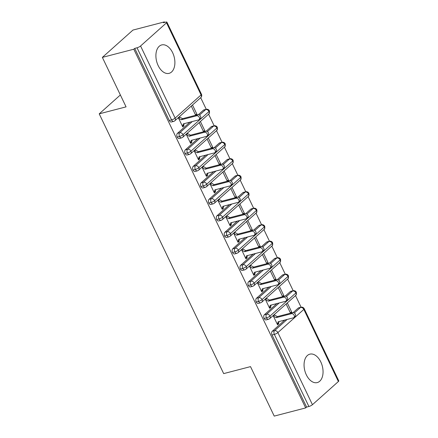 <?xml version="1.0" encoding="UTF-8"?>
<svg xmlns="http://www.w3.org/2000/svg" width="438" height="438" viewBox="0 0 438 438"><rect width="100%" height="100%" fill="white"/><g stroke="black" fill="none" stroke-linecap="round" stroke-linejoin="round"><path stroke-width="0.66" d="M306.326 374.824A14.684 9.045 -104.6 0 1 309.863 354.156A14.684 9.045 -104.6 0 1 320.786 361.914A14.684 9.045 -104.6 0 1 317.254 382.582A14.684 9.045 -104.6 0 1 306.326 374.824M158.167 65.59A14.684 9.045 -104.6 0 1 161.704 44.928A14.684 9.045 -104.6 0 1 172.627 52.68A14.684 9.045 -104.6 0 1 169.095 73.349A14.684 9.045 -104.6 0 1 158.167 65.59M338.388 381.52L303.835 309.409A2.825 0.673 154.4 0 0 304.229 308.746L338.777 380.863A2.825 0.673 154.4 0 1 338.388 381.52L312.436 404.696A2.825 0.673 154.4 0 1 308.894 406.497L306.595 407.094L305.669 407.92L274.226 416.1L250.52 366.622L223.676 373.609L99.223 113.853L126.067 106.867L102.361 57.389L132.944 30.08L164.387 21.9L163.462 22.727L165.756 22.13A2.825 0.673 -25.6 0 1 166.916 22.152L201.464 94.263A2.825 0.673 -25.6 0 1 201.069 94.926L166.522 22.809A2.825 0.673 -25.6 0 0 166.916 22.152M301.087 307.208L295.519 295.59M293.181 290.717L287.618 279.099M285.28 274.221L279.718 262.608M277.38 257.73L271.812 246.112M269.479 241.239L263.911 229.621M261.574 224.743L256.011 213.131M253.673 208.253L248.105 196.64M245.773 191.762L240.205 180.144M237.872 175.271L232.304 163.653M229.966 158.775L224.404 147.163M222.066 142.284L216.498 130.666M214.166 125.794L208.597 114.176M206.26 109.297L200.697 97.685M164.639 22.42L164.387 21.9M120.368 94.969L99.223 113.853M140.571 45.985L175.123 118.101A2.825 0.673 -25.6 0 1 171.576 119.903A2.825 1.741 75.4 0 0 173.678 121.392L171.384 121.988A2.825 1.741 -104.6 0 1 169.282 120.499L171.576 119.903L137.028 47.786A2.825 0.673 -25.6 0 0 140.571 45.985L166.522 22.809M169.282 120.499L134.729 48.388L133.804 49.215L102.361 57.389M137.028 47.786L134.729 48.388M305.669 407.92L133.804 49.215M182.827 126.122L183.944 125.832L182.739 126.905L178.315 117.669M195.813 115.232L196.919 114.241L195.392 114.641M196.919 114.241L192.496 105.005M191.291 106.084L195.687 115.265M183.944 125.832L183.708 125.334L184.25 123.636M178.638 117.379L179.755 117.088L179.52 116.596M294.314 313.017L300.495 307.492L298.201 308.089L293.164 312.59M284.799 320.058L272.25 331.265L274.544 330.668L287.098 319.461M298.201 308.089A2.825 1.741 -104.6 0 1 298.672 307.832L300.972 307.235A2.825 1.741 -104.6 0 0 300.495 307.492A2.825 2.124 48.2 0 1 303.835 309.409L277.884 332.584L312.436 404.696M306.595 407.094L272.042 334.982A2.825 1.741 -104.6 0 1 272.25 331.265M290.295 291.599A2.825 1.741 -104.6 0 1 290.772 291.341L293.071 290.744A2.825 1.741 -104.6 0 0 292.595 291.002L290.295 291.599L285.258 296.099M286.408 296.526L292.595 291.002A2.825 2.124 48.2 0 1 295.935 292.912A2.825 2.124 48.2 0 1 295.623 295.497C295.645 295.004 296.707 295.836 296.329 292.261A2.825 0.673 154.4 0 1 296.329 292.261A2.825 0.673 154.4 0 1 295.935 292.912L269.983 316.088A2.825 0.673 154.4 0 1 266.441 317.889A2.825 1.741 75.4 0 0 268.499 319.302L266.205 319.899A2.825 1.741 -104.6 0 1 264.141 318.492A2.825 1.741 -104.6 0 1 264.349 314.774L266.643 314.177L279.198 302.965M276.898 303.567L264.349 314.774M273.137 315.579L277.561 324.815L278.765 323.737L278.53 323.244L279.072 321.547M273.465 315.289L274.577 314.999L274.341 314.506M290.635 313.137L291.741 312.152L287.317 302.915M286.113 303.994L290.509 313.17M282.395 275.108A2.825 1.741 -104.6 0 1 282.871 274.845L285.165 274.248A2.825 1.741 -104.6 0 0 284.695 274.511L282.395 275.108L277.358 279.603M278.508 280.03L284.695 274.511A2.825 2.124 48.2 0 1 288.029 276.422A2.825 2.124 48.2 0 1 287.722 279.006C287.739 278.513 288.806 279.34 288.428 275.77A2.825 0.673 154.4 0 1 288.428 275.77A2.825 0.673 154.4 0 1 288.029 276.422L262.083 299.597A2.825 0.673 154.4 0 1 258.535 301.399A2.825 1.741 75.4 0 0 260.599 302.811L258.3 303.408A2.825 1.741 -104.6 0 1 256.241 301.996A2.825 1.741 -104.6 0 1 256.444 298.283L258.743 297.681L271.292 286.474M268.998 287.071L256.444 298.283M265.236 299.088L269.66 308.325L270.865 307.246L270.629 306.753L271.171 305.056M265.559 298.793L266.676 298.508L266.441 298.01M282.734 296.646L283.84 295.661L279.417 286.425M278.212 287.498L282.609 296.679M274.495 258.612A2.825 1.741 -104.6 0 1 274.965 258.354L277.265 257.758A2.825 1.741 -104.6 0 0 276.789 258.015L274.495 258.612L269.458 263.112M270.607 263.539L276.789 258.015A2.825 2.124 48.2 0 1 280.128 259.931A2.825 2.124 48.2 0 1 279.816 262.515C279.838 262.017 280.9 262.849 280.523 259.274A2.825 0.673 154.4 0 1 280.523 259.274A2.825 0.673 154.4 0 1 280.128 259.931L254.177 283.107A2.825 0.673 154.4 0 1 250.635 284.908A2.825 1.741 75.4 0 0 252.699 286.315L250.399 286.912A2.825 1.741 -104.6 0 1 248.341 285.505A2.825 1.741 -104.6 0 1 248.543 281.787L250.843 281.191L263.391 269.983M261.097 270.58L248.543 281.787M257.33 282.598L261.76 291.828L262.964 290.755L262.723 290.257L263.265 288.56M257.659 282.302L258.776 282.012L258.54 281.519M274.829 280.156L275.94 279.165L271.511 269.934M270.306 271.007L274.708 280.189M266.594 242.121A2.825 1.741 -104.6 0 1 267.065 241.864L269.365 241.267A2.825 1.741 -104.6 0 0 268.888 241.524L266.594 242.121L261.557 246.621M262.707 247.048L268.888 241.524A2.825 2.124 48.2 0 1 272.228 243.44A2.825 2.124 48.2 0 1 271.916 246.019C271.938 245.526 273 246.359 272.622 242.783A2.825 0.673 154.4 0 1 272.622 242.783A2.825 0.673 154.4 0 1 272.228 243.44L246.276 266.611A2.825 0.673 154.4 0 1 242.734 268.412A2.825 1.741 75.4 0 0 244.793 269.824L242.499 270.421A2.825 1.741 -104.6 0 1 240.435 269.014A2.825 1.741 -104.6 0 1 240.643 265.297L242.937 264.7L255.491 253.487M253.191 254.089L240.643 265.297M249.43 266.101L253.854 275.338L255.058 274.259L254.823 273.766L255.365 272.069M249.759 265.811L250.87 265.521L250.635 265.028M266.928 263.665L268.034 262.674L263.61 253.438M262.406 254.516L266.802 263.692M258.688 225.63A2.825 1.741 -104.6 0 1 259.165 225.373L261.464 224.771A2.825 1.741 -104.6 0 0 260.988 225.033L258.688 225.63L253.651 230.125M254.801 230.558L260.988 225.033A2.825 2.124 48.2 0 1 264.328 226.944A2.825 2.124 48.2 0 1 264.015 229.528C264.037 229.036 265.099 229.862 264.722 226.293A2.825 0.673 154.4 0 1 264.722 226.293A2.825 0.673 154.4 0 1 264.328 226.944L238.376 250.12A2.825 0.673 154.4 0 1 234.834 251.921A2.825 1.741 75.4 0 0 236.892 253.334L234.598 253.93A2.825 1.741 -104.6 0 1 232.534 252.518A2.825 1.741 -104.6 0 1 232.742 248.806L235.036 248.209L247.59 236.996M245.291 237.593L232.742 248.806M241.53 249.611L245.953 258.847L247.158 257.768L246.922 257.276L247.465 255.578M241.858 249.321L242.97 249.03L242.734 248.532M259.028 247.169L260.134 246.183L255.71 236.947M254.505 238.026L258.902 247.202M250.788 209.14A2.825 1.741 -104.6 0 1 251.264 208.877L253.558 208.28A2.825 1.741 -104.6 0 0 253.087 208.537L250.788 209.14L245.751 213.635M253.558 208.28A2.825 2.825 0 0 1 256.816 209.791A2.825 0.673 154.4 0 1 256.821 209.797A2.825 0.673 154.4 0 1 256.422 210.454L230.476 233.629A2.825 0.673 154.4 0 1 226.928 235.43A2.825 1.741 75.4 0 0 228.992 236.838L226.692 237.434A2.825 1.741 -104.6 0 1 224.634 236.027A2.825 1.741 -104.6 0 1 224.836 232.31L227.136 231.713L239.685 220.506M237.391 221.102L224.836 232.31M233.629 233.12L238.053 242.351L239.257 241.278L239.022 240.78L239.564 239.088M233.952 232.824L235.069 232.534L234.834 232.041M251.127 230.678L252.233 229.687L247.809 220.456M246.605 221.529L251.001 230.711M242.887 192.643A2.825 1.741 -104.6 0 1 243.358 192.386L245.658 191.789A2.825 1.741 -104.6 0 0 245.181 192.047L242.887 192.643L237.85 197.144M239 197.571L245.181 192.047A2.825 2.124 48.2 0 1 248.521 193.963A2.825 2.124 48.2 0 1 248.209 196.547C248.231 196.049 249.293 196.881 248.915 193.306A2.825 0.673 154.4 0 1 248.915 193.306A2.825 0.673 154.4 0 1 248.521 193.963L222.57 217.133A2.825 0.673 154.4 0 1 219.027 218.94A2.825 1.741 75.4 0 0 221.091 220.347L218.792 220.944A2.825 1.741 -104.6 0 1 216.733 219.537A2.825 1.741 -104.6 0 1 216.936 215.819L219.235 215.222L231.784 204.015M229.49 204.612L216.936 215.819M225.723 216.624L230.153 225.86L231.357 224.787L231.116 224.289L231.658 222.592M226.052 216.334L227.169 216.043L226.933 215.551M243.221 214.187L244.333 213.196L239.904 203.96M238.699 205.039L243.101 214.22M234.987 176.153A2.825 1.741 -104.6 0 1 235.458 175.895L237.757 175.293A2.825 1.741 -104.6 0 0 237.281 175.556L234.987 176.153L229.95 180.648M231.1 181.08L237.281 175.556A2.825 2.124 48.2 0 1 240.621 177.467A2.825 2.124 48.2 0 1 240.309 180.051C240.331 179.558 241.393 180.385 241.015 176.815A2.825 0.673 154.4 0 1 241.015 176.815A2.825 0.673 154.4 0 1 240.621 177.467L214.669 200.642A2.825 0.673 154.4 0 1 211.127 202.444A2.825 1.741 75.4 0 0 213.186 203.856L210.892 204.453A2.825 1.741 -104.6 0 1 208.827 203.04A2.825 1.741 -104.6 0 1 209.036 199.328L211.33 198.732L223.884 187.519M221.584 188.116L209.036 199.328M217.823 200.133L222.247 209.369L223.451 208.291L223.216 207.798L223.758 206.101M218.151 199.843L219.263 199.553L219.027 199.055M235.321 197.691L236.427 196.706L232.003 187.469M230.799 188.548L235.195 197.724M227.081 159.662A2.825 1.741 -104.6 0 1 227.557 159.399L229.857 158.802A2.825 1.741 -104.6 0 0 229.381 159.065L227.081 159.662L222.044 164.157M223.194 164.584L229.381 159.065A2.825 2.124 48.2 0 1 232.72 160.976A2.825 2.124 48.2 0 1 232.408 163.56C232.43 163.067 233.492 163.894 233.115 160.319L233.115 160.319A2.825 0.673 154.4 0 1 232.72 160.976L206.769 184.152A2.825 0.673 154.4 0 1 203.227 185.953A2.825 1.741 75.4 0 0 205.285 187.36L202.991 187.962A2.825 1.741 -104.6 0 1 200.927 186.55A2.825 1.741 -104.6 0 1 201.135 182.832L203.429 182.235L215.983 171.028M213.684 171.625L201.135 182.832M209.922 183.642L214.346 192.873L215.551 191.8L215.315 191.307L215.857 189.61M210.251 183.347L211.362 183.057L211.127 182.564M227.421 181.201L228.526 180.215L224.103 170.979M222.898 172.052L227.295 181.233M219.181 143.166A2.825 1.741 -104.6 0 1 219.657 142.908L221.951 142.312A2.825 1.741 -104.6 0 0 221.48 142.569L219.181 143.166L214.144 147.666M215.293 148.093L221.48 142.569A2.825 2.124 48.2 0 1 224.814 144.485A2.825 2.124 48.2 0 1 224.508 147.069C224.524 146.571 225.592 147.403 225.214 143.828A2.825 0.673 154.4 0 1 225.214 143.828A2.825 0.673 154.4 0 1 224.814 144.485L198.868 167.661A2.825 0.673 154.4 0 1 195.321 169.462A2.825 1.741 75.4 0 0 197.385 170.869L195.085 171.466A2.825 1.741 -104.6 0 1 193.027 170.059A2.825 1.741 -104.6 0 1 193.229 166.341L195.529 165.745L208.077 154.537M205.783 155.134L193.229 166.341M202.022 167.146L206.446 176.383L207.65 175.309L207.415 174.811L207.951 173.114M202.345 166.856L203.462 166.566L203.227 166.073M219.52 164.71L220.626 163.719L216.202 154.483M214.998 155.561L219.394 164.743M211.28 126.675A2.825 1.741 -104.6 0 1 211.751 126.418L214.051 125.821A2.825 1.741 -104.6 0 0 213.574 126.078L211.28 126.675L206.243 131.176M214.051 125.821A2.825 2.825 0 0 1 217.308 127.332A2.825 0.673 154.4 0 1 217.308 127.338A2.825 0.673 154.4 0 1 216.914 127.989L190.963 151.165A2.825 0.673 154.4 0 1 187.42 152.966A2.825 1.741 75.4 0 0 189.484 154.379L187.185 154.975A2.825 1.741 -104.6 0 1 185.126 153.563A2.825 1.741 -104.6 0 1 185.329 149.851L187.628 149.254L200.177 138.041M197.883 138.638L185.329 149.851M194.116 150.656L198.545 159.892L199.75 158.813L199.509 158.321L200.051 156.623M194.445 150.365L195.562 150.075L195.321 149.582M211.614 148.214L212.726 147.228L208.296 137.992M207.092 139.07L211.494 148.247M203.38 110.184A2.825 1.741 -104.6 0 1 203.851 109.922L206.15 109.325A2.825 1.741 -104.6 0 0 205.674 109.588L203.38 110.184L198.343 114.679M199.493 115.106L205.674 109.588A2.825 2.124 48.2 0 1 209.014 111.498A2.825 2.124 48.2 0 1 208.702 114.083C208.723 113.59 209.786 114.417 209.408 110.847A2.825 0.673 154.4 0 1 209.408 110.847A2.825 0.673 154.4 0 1 209.014 111.498L183.062 134.674A2.825 0.673 154.4 0 1 179.52 136.475A2.825 1.741 75.4 0 0 181.578 137.888L179.284 138.485A2.825 1.741 -104.6 0 1 177.22 137.072A2.825 1.741 -104.6 0 1 177.428 133.36L179.722 132.758L192.277 121.55M189.977 122.147L177.428 133.36M186.216 134.165L190.639 143.401L191.844 142.323L191.609 141.83L192.151 140.133M186.544 133.869L187.656 133.579L187.42 133.086M203.714 131.723L204.82 130.738L200.396 121.501M199.191 122.574L203.588 131.756M181.578 137.888L182.75 137.258A2.825 2.124 48.2 0 0 183.062 134.674A2.825 2.124 48.2 0 0 179.722 132.758A2.825 1.741 75.4 0 0 179.52 136.475L177.22 137.072M191.844 142.323L190.733 142.613M204.82 130.738L203.292 131.132M199.75 158.813L198.633 159.103M212.726 147.228L211.193 147.628M207.65 175.309L206.533 175.6M220.626 163.719L219.093 164.119M215.551 191.8L214.434 192.09M228.526 180.215L226.999 180.609M223.451 208.291L222.34 208.581M236.427 196.706L234.899 197.1M231.357 224.787L230.24 225.077M244.333 213.196L242.8 213.596M239.257 241.278L238.141 241.568M252.233 229.687L250.7 230.087M247.158 257.768L246.041 258.059M260.134 246.183L258.606 246.578M255.058 274.259L253.947 274.549M268.034 262.674L266.507 263.074M262.964 290.755L261.847 291.046M275.94 279.165L274.407 279.564M270.865 307.246L269.748 307.536M283.84 295.661L282.307 296.055M278.765 323.737L277.648 324.027M291.741 312.152L290.213 312.551M189.484 154.379L190.656 153.749A2.825 2.124 48.2 0 0 190.963 151.165A2.825 2.124 48.2 0 0 187.628 149.254A2.825 1.741 75.4 0 0 187.42 152.966L185.126 153.563M197.385 170.869L198.556 170.24A2.825 2.124 48.2 0 0 198.868 167.661A2.825 2.124 48.2 0 0 195.529 165.745A2.825 1.741 75.4 0 0 195.321 169.462L193.027 170.059M205.285 187.36L206.457 186.736A2.825 2.124 48.2 0 0 206.769 184.152A2.825 2.124 48.2 0 0 203.429 182.235A2.825 1.741 75.4 0 0 203.227 185.953L200.927 186.55M213.186 203.856L214.357 203.227A2.825 2.124 48.2 0 0 214.669 200.642A2.825 2.124 48.2 0 0 211.33 198.732A2.825 1.741 75.4 0 0 211.127 202.444L208.827 203.04M221.091 220.347L222.263 219.717A2.825 2.124 48.2 0 0 222.57 217.133A2.825 2.124 48.2 0 0 219.235 215.222A2.825 1.741 75.4 0 0 219.027 218.94L216.733 219.537M228.992 236.838L230.164 236.213A2.825 2.124 48.2 0 0 230.476 233.629A2.825 2.124 48.2 0 0 227.136 231.713A2.825 1.741 75.4 0 0 226.928 235.43L224.634 236.027M236.892 253.334L238.064 252.704A2.825 2.124 48.2 0 0 238.376 250.12A2.825 2.124 48.2 0 0 235.036 248.209A2.825 1.741 75.4 0 0 234.834 251.921L232.534 252.518M244.793 269.824L245.964 269.195A2.825 2.124 48.2 0 0 246.276 266.611A2.825 2.124 48.2 0 0 242.937 264.7A2.825 1.741 75.4 0 0 242.734 268.412L240.435 269.014M252.699 286.315L253.87 285.691A2.825 2.124 48.2 0 0 254.177 283.107A2.825 2.124 48.2 0 0 250.843 281.191A2.825 1.741 75.4 0 0 250.635 284.908L248.341 285.505M260.599 302.811L261.771 302.182A2.825 2.124 48.2 0 0 262.083 299.597A2.825 2.124 48.2 0 0 258.743 297.681A2.825 1.741 75.4 0 0 258.535 301.399L256.241 301.996M268.499 319.302L269.671 318.672A2.825 2.124 48.2 0 0 269.983 316.088A2.825 2.124 48.2 0 0 266.643 314.177A2.825 1.741 75.4 0 0 266.441 317.889L264.141 318.492M183.708 125.334L182.504 126.412L183.308 123.883L198.529 119.924A2.354 1.768 -131.8 0 0 199.109 119.618A2.354 1.768 -131.8 0 0 199.12 117.028A2.354 1.768 -131.8 0 0 196.553 115.802L197.757 114.723A2.354 1.768 48.2 0 1 200.33 115.95A2.354 1.768 48.2 0 1 200.314 118.545L199.109 119.618M196.553 115.802L181.332 119.76L178.551 118.167L179.755 117.088L182.536 118.682L197.757 114.723M181.332 119.76L182.536 118.682M191.609 141.83L190.404 142.903L191.209 140.374L206.429 136.415A2.354 1.768 -131.8 0 0 207.01 136.108A2.354 1.768 -131.8 0 0 207.026 133.519A2.354 1.768 -131.8 0 0 204.453 132.292L205.657 131.219A2.354 1.768 48.2 0 1 208.231 132.446A2.354 1.768 48.2 0 1 208.214 135.035L207.01 136.108M204.453 132.292L189.238 136.251L186.451 134.658L187.656 133.579L190.442 135.178L205.657 131.219M189.238 136.251L190.442 135.178M199.509 158.321L198.304 159.394L199.115 156.87L214.33 152.911A2.354 1.768 -131.8 0 0 214.91 152.605A2.354 1.768 -131.8 0 0 214.927 150.01A2.354 1.768 -131.8 0 0 212.353 148.789L213.558 147.71A2.354 1.768 48.2 0 1 216.131 148.936A2.354 1.768 48.2 0 1 216.115 151.526L214.91 152.605M212.353 148.789L197.138 152.747L194.357 151.148L195.562 150.075L198.343 151.668L213.558 147.71M197.138 152.747L198.343 151.668M207.415 174.811L206.21 175.89L207.015 173.36L222.23 169.402A2.354 1.768 -131.8 0 0 222.811 169.095A2.354 1.768 -131.8 0 0 222.827 166.506A2.354 1.768 -131.8 0 0 220.259 165.279L221.464 164.201A2.354 1.768 48.2 0 1 224.032 165.427A2.354 1.768 48.2 0 1 224.015 168.022L222.811 169.095M220.259 165.279L205.039 169.238L202.257 167.644L203.462 166.566L206.243 168.159L221.464 164.201M205.039 169.238L206.243 168.159M215.315 191.307L214.111 192.381L214.916 189.851L230.136 185.893A2.354 1.768 -131.8 0 0 230.716 185.586A2.354 1.768 -131.8 0 0 230.733 182.996A2.354 1.768 -131.8 0 0 228.16 181.77L229.364 180.697A2.354 1.768 48.2 0 1 231.937 181.918A2.354 1.768 48.2 0 1 231.921 184.513L230.716 185.586M228.16 181.77L212.939 185.728L210.158 184.135L211.362 183.057L214.144 184.655L229.364 180.697M212.939 185.728L214.144 184.655M223.216 207.798L222.011 208.871L222.816 206.347L238.037 202.389A2.354 1.768 -131.8 0 0 238.617 202.082A2.354 1.768 -131.8 0 0 238.633 199.487A2.354 1.768 -131.8 0 0 236.06 198.266L237.265 197.188A2.354 1.768 48.2 0 1 239.838 198.414A2.354 1.768 48.2 0 1 239.821 201.004L238.617 202.082M236.06 198.266L220.845 202.225L218.058 200.626L219.263 199.553L222.05 201.146L237.265 197.188M220.845 202.225L222.05 201.146M231.116 224.289L229.912 225.367L230.722 222.838L245.937 218.88A2.354 1.768 -131.8 0 0 246.517 218.573A2.354 1.768 -131.8 0 0 246.534 215.983A2.354 1.768 -131.8 0 0 243.961 214.757L245.165 213.678A2.354 1.768 48.2 0 1 247.738 214.905A2.354 1.768 48.2 0 1 247.722 217.494L246.517 218.573M243.961 214.757L228.745 218.715L225.964 217.122L227.169 216.043L229.95 217.637L245.165 213.678M228.745 218.715L229.95 217.637M239.022 240.78L237.818 241.858L238.622 239.329L253.837 235.37A2.354 1.768 -131.8 0 0 254.418 235.064A2.354 1.768 -131.8 0 0 254.434 232.474A2.354 1.768 -131.8 0 0 251.866 231.248L253.071 230.174A2.354 1.768 48.2 0 1 255.639 231.395A2.354 1.768 48.2 0 1 255.622 233.991L254.418 235.064M251.866 231.248L236.646 235.206L233.865 233.613L235.069 232.534L237.85 234.133L253.071 230.174M236.646 235.206L237.85 234.133M246.922 257.276L245.718 258.349L246.523 255.819L261.743 251.866A2.354 1.768 -131.8 0 0 262.324 251.56A2.354 1.768 -131.8 0 0 262.34 248.965A2.354 1.768 -131.8 0 0 259.767 247.738L260.971 246.665A2.354 1.768 48.2 0 1 263.545 247.892A2.354 1.768 48.2 0 1 263.528 250.481L262.324 251.56M259.767 247.738L244.546 251.697L241.765 250.103L242.97 249.03L245.751 250.624L260.971 246.665M244.546 251.697L245.751 250.624M254.823 273.766L253.618 274.845L254.423 272.316L269.644 268.357A2.354 1.768 -131.8 0 0 270.224 268.051A2.354 1.768 -131.8 0 0 270.241 265.461A2.354 1.768 -131.8 0 0 267.667 264.234L268.872 263.156A2.354 1.768 48.2 0 1 271.445 264.382A2.354 1.768 48.2 0 1 271.429 266.972L270.224 268.051M267.667 264.234L252.452 268.193L249.665 266.594L250.87 265.521L253.657 267.114L268.872 263.156M252.452 268.193L253.657 267.114M262.723 290.257L261.519 291.336L262.329 288.806L277.544 284.848A2.354 1.768 -131.8 0 0 278.125 284.541A2.354 1.768 -131.8 0 0 278.141 281.952A2.354 1.768 -131.8 0 0 275.568 280.725L276.772 279.652A2.354 1.768 48.2 0 1 279.345 280.873A2.354 1.768 48.2 0 1 279.329 283.468L278.125 284.541M275.568 280.725L260.353 284.684L257.571 283.09L258.776 282.012L261.557 283.605L276.772 279.652M260.353 284.684L261.557 283.605M270.629 306.753L269.425 307.826L270.23 305.297L285.445 301.339A2.354 1.768 -131.8 0 0 286.025 301.032A2.354 1.768 -131.8 0 0 286.041 298.442A2.354 1.768 -131.8 0 0 283.474 297.216L284.678 296.143A2.354 1.768 48.2 0 1 287.246 297.369A2.354 1.768 48.2 0 1 287.229 299.959L286.025 301.032M283.474 297.216L268.253 301.174L265.472 299.581L266.676 298.508L269.458 300.101L284.678 296.143M268.253 301.174L269.458 300.101M278.53 323.244L277.325 324.323L278.13 321.793L293.35 317.835A2.354 1.768 -131.8 0 0 293.931 317.528A2.354 1.768 -131.8 0 0 293.947 314.933A2.354 1.768 -131.8 0 0 291.374 313.712L292.579 312.633A2.354 1.768 48.2 0 1 295.152 313.86A2.354 1.768 48.2 0 1 295.135 316.45L293.931 317.528M291.374 313.712L276.154 317.67L273.372 316.072L274.577 314.999L277.358 316.592L292.579 312.633M276.154 317.67L277.358 316.592M173.678 121.392A2.825 2.825 0 0 0 174.85 120.768A2.825 2.124 48.2 0 0 175.123 118.101L201.069 94.926A2.825 2.124 48.2 0 1 200.801 97.592A2.825 2.825 0 0 0 201.464 94.263M308.894 406.497L274.341 334.386L272.042 334.982M277.884 332.584A2.825 0.673 154.4 0 1 274.341 334.386A2.825 1.741 75.4 0 1 274.544 330.668A2.825 2.124 48.2 0 1 277.884 332.584M207.393 131.603L213.574 126.078A2.825 2.124 48.2 0 1 216.914 127.989A2.825 2.124 48.2 0 1 216.602 130.573L190.656 153.749M246.901 214.062L253.087 208.537A2.825 2.124 48.2 0 1 256.422 210.454A2.825 2.124 48.2 0 1 256.115 213.038L230.164 236.213M209.408 110.841A2.825 2.825 0 0 0 206.15 109.325M174.85 120.768L200.801 97.592M208.702 114.083L182.75 137.258M225.209 143.823A2.825 2.825 0 0 0 221.951 142.312M216.602 130.573C216.624 130.081 217.686 130.907 217.308 127.338M233.115 160.319A2.825 2.825 0 0 0 229.857 158.802M224.508 147.069L198.556 170.24M241.015 176.81A2.825 2.825 0 0 0 237.757 175.293M232.408 163.56L206.457 186.736M248.915 193.3A2.825 2.825 0 0 0 245.658 191.789M240.309 180.051L214.357 203.227M248.209 196.547L222.263 219.717M264.722 226.287A2.825 2.825 0 0 0 261.464 224.771M256.115 213.038C256.131 212.545 257.199 213.372 256.821 209.797M272.622 242.778A2.825 2.825 0 0 0 269.365 241.267M264.015 229.528L238.064 252.704M280.523 259.269A2.825 2.825 0 0 0 277.265 257.758M271.916 246.019L245.964 269.195M288.423 275.765A2.825 2.825 0 0 0 285.165 274.248M279.816 262.515L253.87 285.691M296.329 292.255A2.825 2.825 0 0 0 293.071 290.744M287.722 279.006L261.771 302.182M304.229 308.746A2.825 2.825 0 0 0 300.972 307.235M295.623 295.497L269.671 318.672"/></g></svg>
